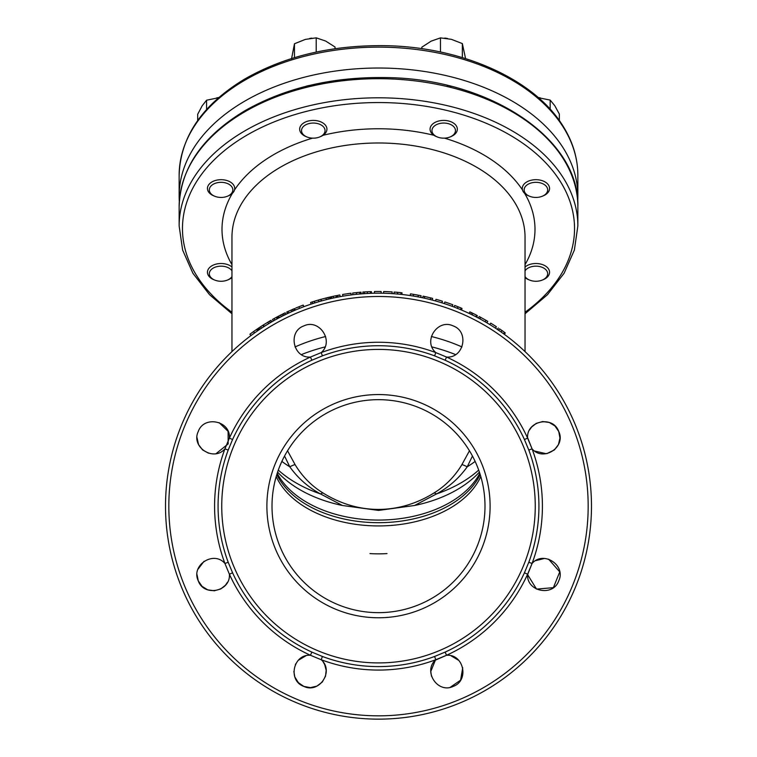 <?xml version="1.0" encoding="UTF-8"?>
<svg xmlns="http://www.w3.org/2000/svg" width="757" height="757" viewBox="0 0 757 757"><rect width="100%" height="100%" fill="white"/><g stroke="black" fill="none" stroke-linecap="round" stroke-linejoin="round"><path stroke-width="1.14" d="M503.301 331.471L499.535 328.841M503.168 333.468L501.721 332.437M503.036 333.383L499.79 331.083M498.891 330.468L499.592 330.951M500.566 329.55L499.875 329.077M500.632 329.598L499.828 329.04M498.863 330.449L499.667 330.998L498.863 330.449M505.298 332.91L504.332 334.32M503.008 331.263L500.983 329.844M504.569 334.49L503.537 333.742L504.531 332.361L502.033 330.572L501.049 331.963L499.734 331.046M498.541 330.232L497.34 329.409L498.286 327.999M499.601 330.96L498.579 330.251L499.544 328.85M503.537 333.742L502.487 332.985M502.355 332.891L501.049 331.963M486.865 322.804L487.735 321.337A214.695 214.695 0 0 0 485.966 320.306L480.657 317.334A214.695 214.695 0 0 0 479.162 316.53L478.358 318.035M479.853 318.839L480.657 317.334M485.114 321.782L485.966 320.306M475.159 316.369L474.279 315.924L475.159 316.369M474.847 314.306L475.926 314.855M474.081 315.83L473.409 315.489M473.286 315.432L472.377 314.978M476.162 314.969L472.879 313.332A214.695 214.695 0 0 0 471.488 312.65A214.695 214.695 0 0 0 469.842 311.875L469.113 313.417M477.298 315.555L476.834 317.23L474.336 315.953M470.75 314.193L471.488 312.65M474.137 315.858L472.131 314.865L472.879 313.332M476.834 317.23L475.775 316.691L476.55 315.167M451.418 304.238L446.469 302.516M452.298 304.56L450.945 304.068M448.702 303.273L451.2 304.153M447.974 303.027L449.724 303.633M452.241 306.348L452.837 304.749A214.695 214.695 0 0 0 444.832 301.977L444.302 303.595M432.209 300.056L432.635 298.409A214.695 214.695 0 0 0 430.657 297.898L424.734 296.507A214.695 214.695 0 0 0 423.068 296.148L422.718 297.813M424.365 298.173L424.734 296.507M430.241 299.554L430.657 297.898M415.981 294.766L417.381 295.022M417.154 296.716L415.413 296.394M415.215 296.365L413.36 296.044M420.173 297.293L418.063 296.886L418.375 295.211L421.129 295.75L413.587 294.359A214.695 214.695 0 0 0 410.464 293.867L410.209 295.552M420.154 297.293L420.788 297.416L421.129 295.75M418.063 296.886L416.028 296.507M415.773 296.46L413.303 296.044L413.587 294.359M390.631 291.814L385.389 291.587M391.568 291.871L390.129 291.786M387.754 291.672L390.394 291.805M386.988 291.644L388.824 291.719M392.022 293.602L392.135 291.909A214.695 214.695 0 0 0 383.667 291.53L383.629 293.233M356.083 292.647L358.146 292.439M359.509 292.316L358.865 292.372M360.039 292.268L352.686 293.025L352.894 294.719L354.371 294.549M360.729 292.211L360.19 292.249M354.522 292.817L353.169 292.968M358.364 294.132L357.749 294.189M355.658 294.407L354.711 294.511M356.49 294.312L357.645 294.199M356.424 294.322L354.607 294.52M360.994 292.183L361.136 293.886L358.6 294.104M361.136 293.886L359.935 293.99L359.783 292.287M340.167 296.649L339.865 294.975A214.695 214.695 0 0 0 337.698 295.381L338.019 297.056M294.568 310.408L293.347 310.938L294.568 310.408L293.896 308.847L287.045 311.922M288.37 311.307L288.956 311.042M292.704 311.222L291.805 311.619L293.347 310.938L292.334 309.528M293.801 308.884L292.722 309.348M289.079 312.859L294.482 310.446M287.745 313.483L288.672 313.048L287.471 313.606L286.742 312.073M291.114 310.058L291.805 311.619L290.101 312.386M289.922 312.471L288.672 313.048L287.953 311.505M281.188 314.798L282.995 313.881M285.928 314.344L285.181 312.811L284.168 313.303L285.181 312.811A214.695 214.695 0 0 0 283.62 313.578L284.301 315.139M282.039 316.275L281.509 316.54M280.222 317.202L279.456 317.609L278.661 316.095L278.188 316.35M280.866 314.959L278.708 316.076M280.118 317.259L278.652 318.035L277.857 316.521L279.522 315.65M283.62 313.578L280.629 315.082L281.405 316.596L280.364 317.136M284.377 315.101L283.667 315.451M282.863 315.858L282.493 314.136M279.456 317.609L278.652 318.035M263.833 326.683L262.916 325.245A214.695 214.695 0 0 0 259.102 327.734L259.755 327.298M259.916 327.194L261.998 325.832M260.048 329.153L259.102 327.734A214.695 214.695 0 0 0 258.128 328.387L259.083 329.797M262.196 325.699L260.862 326.57M261.487 328.197L260.55 326.778M264.335 326.362L263.124 327.138M255.279 330.355L253.16 331.859M257.087 329.106L257.522 328.803L258.251 330.374M253.718 331.462L252.469 332.361M256.755 329.333L255.998 329.853M251.144 333.326L253.671 331.49M253.453 331.651L254.57 330.856M255.412 330.26L255.951 329.882M256.121 331.84L254.551 332.957L253.567 331.566L249.924 334.234L250.946 335.597L251.731 335.01M258.487 330.213L256.273 331.736M255.251 332.455L254.731 332.834M254.153 333.241L252.724 334.282M255.828 332.049L254.626 332.9M254.551 332.957L252.677 334.31M269.028 321.479L269.539 321.176L269.028 321.479M267.353 322.482L268.12 322.018M271.848 321.801L270.997 320.325L270.003 320.902L270.997 320.325A214.695 214.695 0 0 0 270.836 320.419L263.389 324.942L264.307 326.381L265.243 325.784M270.836 320.419L271.687 321.895L269.577 323.135M269.501 323.182L265.537 325.595M271.687 321.895L270.344 322.681L269.483 321.214M266.606 324.942L268.669 323.684L267.808 322.208M265.3 325.747L264.307 326.381M278.112 318.318L277.317 316.814A214.695 214.695 0 0 0 277.232 316.852L274.034 318.602A214.695 214.695 0 0 0 272.52 319.454L273.362 320.93M275.889 319.52L274.867 320.088L274.034 318.602M277.232 316.852L278.037 318.356L276.012 319.454M278.037 318.356L277.223 318.801L276.409 317.297M299.488 306.538L295.741 308.061M301.57 307.56L299.573 308.345L301.57 307.55M298.987 306.736L299.545 306.519M298.883 308.619L300.188 308.099M303.037 305.166L298.939 306.755L299.573 308.345L296.981 309.395M303.642 306.765L302.828 307.068L303.822 306.699L303.226 305.099M302.166 307.323L299.573 308.345M296.309 309.67L295.344 310.077L294.672 308.515M314.06 301.371L315.196 301.021M315.3 300.983L316.104 300.737M317.306 300.378L316.066 300.747M321.223 301.021L320.76 299.384A214.695 214.695 0 0 0 318.479 300.027A549.601 343.498 -106.8 0 0 314.325 301.286A214.695 214.695 0 0 0 312.329 301.92A214.695 214.695 0 0 0 310.597 302.497L311.136 304.106M312.859 303.548L312.329 301.92M318.479 300.027L318.962 301.665A550.576 342.438 -106.8 0 0 314.836 302.914L314.325 301.286M327.403 297.643L327.97 297.501L327.403 297.643M325.51 298.116L326.371 297.898M330.005 298.769L329.617 297.113L328.5 297.378L329.617 297.113A214.695 214.695 0 0 0 329.437 297.151L320.996 299.318L321.46 300.955L322.52 300.661M329.437 297.151L329.825 298.816L327.45 299.384M327.355 299.412L322.87 300.567M329.825 298.816L328.311 299.176L327.904 297.52M324.072 300.245L326.409 299.64L326.012 297.984M322.586 300.643L321.46 300.955M336.297 297.397L335.957 295.732A214.695 214.695 0 0 0 333.203 296.309A214.695 214.695 0 0 0 331.509 296.678L332.276 296.507M332.465 296.47L334.887 295.949M331.878 298.343L331.509 296.678A214.695 214.695 0 0 0 330.364 296.933L330.752 298.599M336.969 297.264L336.638 295.59A214.695 214.695 0 0 0 336.553 295.608L333.572 296.224M335.474 297.567L336.884 297.283L336.553 295.608L335.133 295.902M333.563 297.974L333.203 296.309M349.479 293.442L344.293 294.218M350.415 293.319L348.986 293.508M346.63 293.848L349.251 293.47M345.873 293.962L347.7 293.697M351.191 294.937L350.974 293.243A214.695 214.695 0 0 0 342.59 294.492L342.883 296.176M369 291.682L362.84 292.041L364.335 291.937L364.458 293.64L362.963 293.744L362.84 292.041M370.05 293.347L368.281 293.423M369.899 293.347L365.934 293.546M364.836 293.612L365.65 293.565M365.669 291.852L364.694 291.918M364.798 293.621L365.773 293.555L364.798 293.621M371.384 291.587L371.488 293.29M368.564 291.7L366.104 291.833M365.83 291.842L364.751 291.909M371.782 293.281L370.504 293.328L370.438 291.625L367.372 291.757L367.457 293.461L365.858 293.555M364.41 293.64L365.697 293.565M370.504 293.328L369.217 293.375M369.056 293.385L367.457 293.461M381.121 293.196L381.14 291.492A214.695 214.695 0 0 0 374.441 291.511L374.469 293.214M400.85 292.637L394.113 292.041L393.99 293.735L395.438 293.848M401.986 292.76A214.695 214.695 0 0 0 401.92 292.751L402.071 294.482L399.535 294.218M396.829 292.259L396.034 292.193M395.75 292.164L394.965 292.107M399.62 292.514L399.147 292.467M398.097 292.372L397.472 292.316M401.749 294.445L400.775 294.341M397.321 294.009L396.687 293.953M398.466 294.113L397.945 294.066M399.384 294.199L395.656 293.867M402.071 294.482L400.869 294.35L401.049 292.656M441.918 302.838L442.419 301.21A214.695 214.695 0 0 0 435.994 299.318L435.54 300.955M460.985 307.948L454.692 305.45L454.086 307.039L455.449 307.56M462.025 308.392A214.695 214.695 0 0 0 461.969 308.364L461.619 310.067L459.3 309.102M457.237 306.434L456.49 306.14M456.234 306.036L455.487 305.752M458.42 306.907L457.834 306.67M461.325 309.944L460.417 309.556M457.19 308.25L456.613 308.014M458.269 308.676L457.786 308.487M459.906 309.348L459.196 309.055L459.906 309.348M459.13 309.026L455.648 307.645M461.619 310.067L460.511 309.594L461.164 308.023M495.438 328.15L496.374 326.721A214.695 214.695 0 0 0 490.706 323.135L489.817 324.583M228.198 562.252L224.933 563.473C213.625 550.225 190.726 565.29 198.258 580.827C203.917 597.131 230.762 591.596 229.39 574.232L224.933 563.473A163.909 163.909 0 0 1 224.933 448.854C213.625 462.101 190.726 447.037 198.258 431.499C203.917 415.196 230.762 420.731 229.39 438.095L224.933 448.854L228.198 450.074A160.427 160.427 0 0 0 228.198 562.252L232.56 572.784A160.427 160.427 0 0 0 311.884 652.108L322.406 656.47A160.427 160.427 0 0 0 434.594 656.47L445.116 652.108A160.427 160.427 0 0 0 524.44 572.784L528.802 562.252L532.067 563.473L527.601 574.629L536.533 589.097L553.386 587.659L559.745 571.895L548.607 559.177M484.991 506.159A106.491 106.491 0 0 0 325.255 413.937A106.491 106.491 0 0 0 325.255 598.39A106.491 106.491 0 0 0 484.991 506.159M490.101 506.159A111.601 111.601 0 0 1 322.7 602.818A111.601 111.601 0 0 1 322.7 409.509A111.601 111.601 0 0 1 490.101 506.159M322.406 355.856L321.195 352.601L310.436 357.058C293.073 358.421 287.528 331.585 303.841 325.917C319.378 318.385 334.443 341.284 321.195 352.601A163.909 163.909 0 0 1 435.805 352.601L446.564 357.058C463.927 358.421 469.472 331.585 453.159 325.917C437.622 318.385 422.557 341.284 435.805 352.601L434.594 355.856A160.427 160.427 0 0 0 322.406 355.856L311.884 360.218L310.436 357.058A163.909 163.909 0 0 0 229.39 438.095L232.56 439.543L228.198 450.074M527.601 437.697L532.067 448.854L527.61 438.095C526.238 420.731 553.083 415.196 558.742 431.499C566.274 447.037 543.375 462.101 532.067 448.854A163.909 163.909 0 0 1 532.067 563.473C543.375 550.225 566.274 565.29 558.742 580.827C553.083 597.131 526.238 591.596 527.61 574.232L532.067 563.473M524.44 572.784L527.61 574.232A163.909 163.909 0 0 1 446.564 655.269L435.805 659.726C422.557 671.043 437.622 693.932 453.159 686.41C469.472 680.742 463.927 653.906 446.564 655.269L435.379 660.151L430.78 671.45L431.49 676.209M311.884 652.108L310.436 655.269C293.073 653.906 287.528 680.742 303.841 686.41C319.378 693.932 334.443 671.043 321.195 659.726L310.436 655.269L321.195 659.726L322.406 656.47M224.933 563.473L229.39 574.232L232.56 572.784M534.631 451.04L546.138 453.708M547.027 453.557L554.436 449.895L558.448 444.567L559.972 438.066L558.742 431.499L554.976 425.992L549.298 422.482L542.693 421.545L536.268 423.362L531.594 427.052L529.616 429.881M544.415 558.458L535.615 560.663M450.245 687.299L460.606 680.155L462.726 667.759M458.846 660.454L451.058 655.799M293.848 671.45L294.814 676.966L298.334 682.634L303.841 686.41L310.398 687.64L316.899 686.116L322.236 682.095L325.491 676.266L326.182 670.352L324.696 664.589L323.239 662.091M305.743 655.846L298.296 660.312M295.741 663.861L295.353 664.637M197.019 574.629L198.258 580.827L202.024 586.334L207.702 589.845L214.307 590.782L220.732 588.965L225.406 585.275L227.479 582.256M204.03 561.297L197.918 569.321M197.019 437.697L198.552 444.567L202.564 449.895L208.459 453.169M216.124 453.613L228.16 443.895L228.103 431.367L219.114 422.633M284.556 456.017L289.761 466.785C297.898 478.15 308.156 487.215 320.533 493.952L342.457 505.496L378.5 510.417L414.543 505.496L436.467 493.952C448.721 487.319 458.988 478.263 467.239 466.785L472.444 456.017M342.457 505.496A117.146 75.303 0 0 1 277.601 472.103M479.399 472.103A117.146 75.303 0 0 1 414.543 505.496M165.509 506.159A212.991 212.991 0 0 1 484.991 321.706A212.991 212.991 0 0 1 484.991 690.611A212.991 212.991 0 0 1 165.509 506.159A212.991 212.991 0 0 1 484.991 321.706A212.991 212.991 0 0 1 484.991 690.611A212.991 212.991 0 0 1 165.509 506.159M221.744 506.159A156.756 156.756 0 0 1 456.878 370.41A156.756 156.756 0 0 1 456.878 641.917A156.756 156.756 0 0 1 221.744 506.159M528.802 562.252A160.427 160.427 0 0 0 528.802 450.074L524.44 439.543L527.61 438.095A163.909 163.909 0 0 0 446.564 357.058L445.116 360.218L434.594 355.856M479.806 473.324A106.917 68.726 0 0 1 378.5 520.068A106.917 68.726 0 0 1 277.194 473.324M287.537 450.784L295.192 464.807A34.074 2.063 148.6 0 0 295.192 464.807A34.074 2.063 148.6 0 0 289.761 466.785A127.791 82.144 180 0 1 281.859 461.42M278.302 470.078A123.003 79.069 180 0 0 320.533 493.952A34.074 6.368 -59 0 1 323.513 493.28A34.074 6.368 -59 0 1 323.542 493.29C311.865 486.231 302.422 476.74 295.192 464.807M478.698 470.078A123.003 79.069 180 0 1 436.467 493.952A34.074 6.368 -121 0 0 433.487 493.28A34.074 6.368 -121 0 0 433.458 493.29C401.73 512.953 361.231 516.548 323.513 493.28M469.463 450.784L461.808 464.807A34.074 2.063 31.4 0 1 461.808 464.807A34.074 2.063 31.4 0 1 467.239 466.785A127.791 82.144 180 0 0 475.141 461.42M446.564 655.269L445.116 652.108M321.195 659.726A163.909 163.909 0 0 0 435.805 659.726L434.594 656.47M528.802 450.074L532.067 448.854M447.169 85.371A15.339 9.86 0 0 1 451.058 86.326M305.942 86.326A15.339 9.86 0 0 1 309.821 85.371M577.686 201.476A199.356 128.141 180 0 0 577.856 196.167A199.356 128.141 180 0 0 562.678 147.123A199.356 128.141 180 0 0 339.609 70.486A199.356 128.141 180 0 0 179.144 196.167A199.356 128.141 180 0 0 179.314 201.476M559.347 120.59L559.347 114.061L554.758 105.668L550.159 100.075L550.159 109.207M538.568 97.757A13.635 8.762 180 0 0 538.426 97.738L550.159 100.075M538.17 97.511A11.923 7.665 0 0 1 540.432 97.946M534.811 197.407A11.752 7.551 180 0 0 542.315 196.224A11.752 7.551 180 0 0 544.794 184.926A11.752 7.551 180 0 0 527.042 184.926A11.752 7.551 180 0 0 529.522 196.224A11.752 7.551 180 0 0 534.811 197.407M542.315 196.224L543.337 195.798A13.635 8.762 180 0 0 549.554 188.446A13.635 8.762 180 0 0 537.205 179.721A13.635 8.762 180 0 0 522.292 188.446A13.635 8.762 180 0 0 528.509 195.798L529.522 196.224M218.432 97.757A13.635 8.762 180 0 1 218.574 97.738L206.576 100.208L202.138 105.838L197.691 114.269L197.691 120.533M206.576 109.51L206.576 100.208M335.039 48.722L335.039 47L325.624 41.029L316.208 37.85L305.336 39.402L294.464 43.755L294.464 57.655M316.208 52.082L316.208 37.85M291.549 58.819L294.464 43.755M465.583 58.62L462.338 43.584L451.399 39.336L440.46 37.878L440.46 52.006M462.338 57.589L462.338 43.584M421.829 48.703L421.829 47.199L431.14 41.143L440.46 37.878M525.036 276.56A11.752 7.551 180 0 0 526.863 278.529A11.752 7.551 180 0 0 529.522 280.052A11.752 7.551 180 0 0 542.315 280.052A11.752 7.551 180 0 0 543.412 267.893A11.752 7.551 180 0 0 525.036 270.855M525.036 277.545A13.635 8.762 180 0 0 525.415 277.857A13.635 8.762 180 0 0 528.509 279.626L529.522 280.052M542.315 280.052L543.337 279.626A13.635 8.762 180 0 0 549.554 272.274A13.635 8.762 180 0 0 546.431 266.691A13.635 8.762 180 0 0 525.036 266.994M231.964 270.855A11.752 7.551 180 0 0 222.189 266.19A11.752 7.551 180 0 0 209.982 271.224A11.752 7.551 180 0 0 214.685 280.052A11.752 7.551 180 0 0 227.479 280.052A11.752 7.551 180 0 0 231.964 276.56M231.964 266.994A13.635 8.762 180 0 0 222.369 263.55A13.635 8.762 180 0 0 207.446 272.274A13.635 8.762 180 0 0 213.663 279.626L214.685 280.052M227.479 280.052L228.491 279.626A13.635 8.762 180 0 0 231.964 277.545M216.53 97.956A11.923 7.665 -0 0 1 218.83 97.511M230.137 185.068A11.752 7.551 180 0 0 212.301 184.859A11.752 7.551 180 0 0 214.685 196.224A11.752 7.551 180 0 0 227.479 196.224A11.752 7.551 180 0 0 230.137 185.068M227.479 196.224L228.491 195.798A13.635 8.762 180 0 0 234.708 188.446A13.635 8.762 180 0 0 231.585 182.863A13.635 8.762 180 0 0 216.464 180.204A13.635 8.762 180 0 0 207.446 188.446A13.635 8.762 180 0 0 210.569 194.029A13.635 8.762 180 0 0 213.663 195.798L214.685 196.224M309.689 38.465A11.923 7.665 0 0 1 311.922 38.153M324.999 131.33A11.752 7.551 180 0 0 316.256 123.296A11.752 7.551 180 0 0 302.535 127.564A11.752 7.551 180 0 0 306.897 136.951A11.752 7.551 180 0 0 319.691 136.951A11.752 7.551 180 0 0 324.999 131.33M319.691 136.951L320.713 136.525A13.635 8.762 180 0 0 326.863 130.005A13.635 8.762 180 0 0 326.929 129.173A13.635 8.762 180 0 0 313.937 120.42A13.635 8.762 180 0 0 299.725 128.34A13.635 8.762 180 0 0 299.668 129.173A13.635 8.762 180 0 0 305.875 136.525L306.897 136.951M444.586 38.124A11.923 7.665 0 0 1 447.614 38.522M451.191 136.43A11.752 7.551 180 0 0 451.957 125.227A11.752 7.551 180 0 0 434.546 125.88A11.752 7.551 180 0 0 437.309 136.951A11.752 7.551 180 0 0 450.103 136.951A11.752 7.551 180 0 0 451.191 136.43M450.103 136.951L451.125 136.525A13.635 8.762 180 0 0 452.393 135.929A13.635 8.762 180 0 0 457.332 129.173A13.635 8.762 180 0 0 449.516 121.243A13.635 8.762 180 0 0 435.02 122.416A13.635 8.762 180 0 0 430.071 129.173A13.635 8.762 180 0 0 436.287 136.525L437.309 136.951M356.594 294.303L356.415 292.609M257.465 330.913L256.5 329.503M397.539 294.028L397.69 292.334M457.408 308.336L458.042 306.755M369.984 553.594A106.491 81.576 0 0 0 387.016 553.594M480.79 476.522A106.491 68.452 0 0 1 378.5 525.926A106.491 68.452 0 0 1 276.21 476.522M276.807 474.554A106.491 68.452 180 0 0 378.5 522.69A106.491 68.452 180 0 0 480.193 474.554M168.83 506.159A209.67 209.67 0 0 1 483.335 324.583A209.67 209.67 0 0 1 483.335 687.744A209.67 209.67 0 0 1 168.83 506.159M524.44 439.543A160.427 160.427 0 0 0 445.116 360.218M311.884 360.218A160.427 160.427 0 0 0 232.56 439.543M179.144 206.841A199.356 128.141 0 0 1 378.5 78.7A199.356 128.141 0 0 1 577.856 206.841L577.856 225.946A199.356 128.141 0 0 0 378.5 97.804A199.356 128.141 0 0 0 179.144 225.946L179.144 206.841C180.327 168.385 202.365 136.279 245.259 110.531C286.042 87.49 333.468 76.514 387.537 77.611C490.262 79.088 580.061 138.957 577.856 206.841M525.036 351.598L525.036 237.178A146.536 94.19 180 0 0 378.5 142.988A146.536 94.19 180 0 0 231.964 237.178L231.964 351.598M295.031 346.943A146.536 94.19 0 0 1 325.624 336.515M431.376 336.515A146.536 94.19 0 0 1 461.969 346.943M310.436 655.269A163.909 163.909 0 0 1 229.39 574.232M455.563 354.588A145.448 93.49 180 0 0 431.954 346.924M325.046 346.924A145.448 93.49 180 0 0 301.437 354.588M231.964 312.262A196.035 126.012 0 0 1 242.628 137.727A196.035 126.012 0 0 1 514.372 137.727A196.035 126.012 0 0 1 525.036 312.262M231.964 264.657A156.491 100.586 0 0 1 232.371 193.357M234.509 189.96A156.491 100.586 0 0 1 312.49 138.153M323.069 135.285A156.491 100.586 0 0 1 433.931 135.285M444.51 138.153A156.491 100.586 0 0 1 522.491 189.96M524.629 193.357A156.491 100.586 0 0 1 525.036 264.657M562.678 126.239A199.356 128.141 180 0 0 339.609 49.602A199.356 128.141 180 0 0 179.144 175.283C180.327 136.979 202.043 104.986 244.303 79.286C284.225 56.359 330.818 45.155 384.083 45.666C460.521 46.527 533.278 78.548 562.328 124.981C572.604 141.001 577.78 157.768 577.856 175.283A199.356 128.141 180 0 0 562.678 126.239M525.036 313.758L547.443 294.728L564.097 273.258L574.374 250.065L577.856 225.946M179.144 225.946L182.626 250.065L192.903 273.258L209.557 294.728L231.964 313.758M433.487 493.28C445.078 486.287 454.522 476.796 461.808 464.807M179.144 175.283L179.144 196.167M577.856 175.283L577.856 196.167"/></g></svg>
